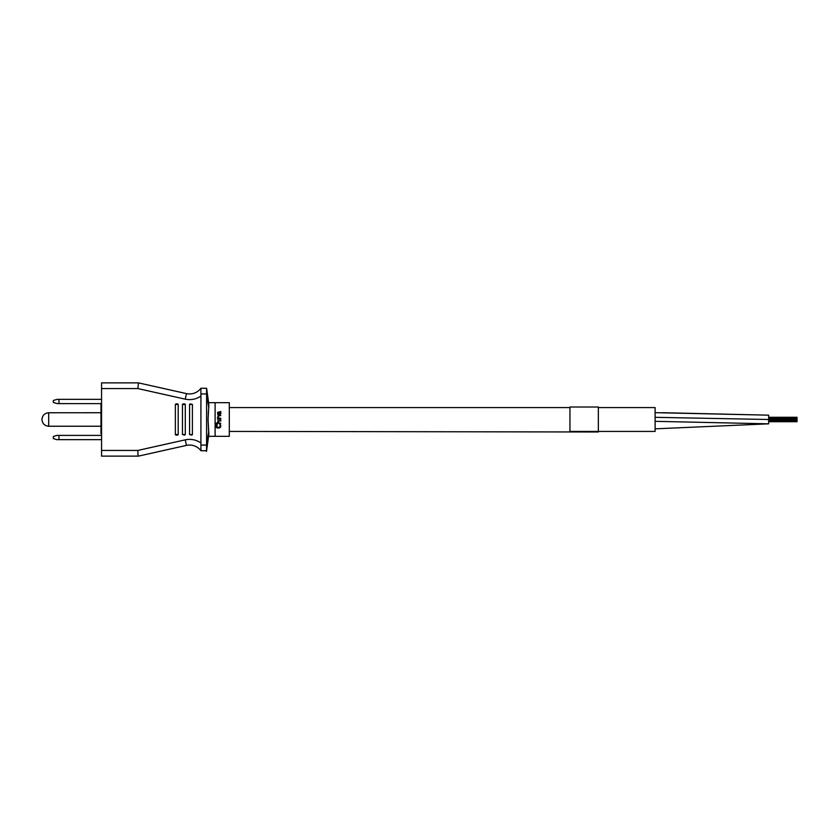 <?xml version="1.0" encoding="UTF-8"?>
<svg xmlns="http://www.w3.org/2000/svg" width="839" height="839" viewBox="0 0 839 839"><rect width="100%" height="100%" fill="white"/><g stroke="black" fill="none" stroke-linecap="round" stroke-linejoin="round"><path stroke-width="1.26" d="M662.411 412.694L768.66 415.169L768.66 423.831L655.112 421.325M598.343 407.576L655.112 407.576L655.112 431.424L598.343 431.424L598.343 407.009L569.954 407.009L569.954 431.424L598.343 431.424L598.343 431.991L229.309 431.424M208.67 435.714L208.617 436.322L229.309 436.322L215.109 436.322L215.109 402.678L229.309 402.678L229.309 436.322L229.309 402.678L208.617 402.678L206.593 388.279L206.583 393.952L206.593 388.279L200.92 388.279L200.92 450.721L206.593 450.721L208.733 435.084M101.561 439.657L56.716 439.657L53.308 438.524L53.308 436.532L56.716 435.399L101.561 435.399M58.982 435.399L58.982 439.657M101.561 405.038L100.995 405.038L100.995 403.622L101.561 403.622L57.283 403.601L53.308 402.468L53.308 400.476L57.283 399.343L101.561 399.343M58.982 399.343L58.982 403.601M41.95 419.5C42.349 415.41 44.593 413.155 48.693 412.757L48.693 426.243C44.593 425.845 42.349 423.59 41.95 419.5M175.959 435.116L175.372 434.55L175.372 404.45L175.959 403.884M182.462 434.55L182.462 404.45L183.038 403.884L185.304 404.45L185.304 434.55L184.737 435.116L182.462 434.55L185.304 434.55M189.562 434.55L189.562 404.45L190.128 403.884L192.404 404.45L192.404 434.55L191.837 435.116L189.562 434.55L192.404 434.55M217.815 417.665L218.014 415.745L220.793 415.546L218.329 416.154L217.909 416.962L218.423 417.864L220.793 418.367L217.5 418.367L217.605 417.361M218.843 416.05L218.014 416.553M219.965 411.729L220.793 411.529L220.793 413.742L219.87 414.749L218.738 413.942L218.633 412.232L217.909 412.935L218.329 414.749L217.71 414.445L217.605 412.337L220.479 411.624M208.649 432.389L208.062 419.5L208.838 405.101L208.754 407.565L206.583 393.952L200.92 393.952M217.5 419.164L220.793 419.164M208.208 414.099L208.754 407.565M206.772 389.233L208.838 405.101C208.544 401.881 208.544 401.881 208.838 405.101C208.544 401.881 208.544 401.881 208.838 405.101L208.827 405.038M101.561 426.118L100.995 426.118L100.995 433.69L101.561 433.69M101.561 421.556L100.995 421.556L100.995 425.709L101.561 425.709M101.561 417.518L100.995 417.518L100.995 421.556M101.561 429.935L100.995 429.935M101.561 426.034L100.995 426.118M100.995 426.296L101.561 426.296M101.561 422.122L100.995 422.122M101.561 416.217L100.995 416.217L101.561 416.931M101.561 417.455L100.995 417.518M101.561 416.626L100.995 416.626M101.561 412.316L100.995 412.316L100.995 416.217M101.561 411.068L100.995 411.068L101.561 411.781M101.561 412.725L48.693 412.757M101.561 411.75L100.995 411.75M101.561 411.299L100.995 411.299M101.561 406.988L100.995 406.988L100.995 411.068M101.561 407.397L100.995 407.397M101.561 432.274L100.995 432.274M101.561 431.739L100.995 431.739M101.561 430.323L100.995 430.323M101.561 429.61L100.995 429.61M101.561 426.422L100.995 426.422M101.561 422.961L100.995 422.961M101.561 422.164L100.995 422.164M100.995 425.174L101.561 425.174M101.561 421.451L100.995 421.451M101.561 421.367L100.995 421.367M101.561 421.094L100.995 421.094M101.561 420.654L100.995 420.654M101.561 420.213L100.995 420.213M101.561 419.5L100.995 419.5M101.561 419.06L100.995 419.06M101.561 418.703L100.995 418.703M101.561 418.346L100.995 418.346M101.561 418.168L100.995 418.168M100.995 416.931L100.995 417.455M101.561 413.029L100.995 413.029M100.995 411.781L100.995 412.316M101.561 409.652L100.995 409.652M101.561 409.117L100.995 409.117M101.561 407.702L100.995 407.702M100.995 405.038L100.995 406.988M101.561 405.573L100.995 405.573M219.661 412.232L220.374 413.742L219.451 414.141L219.042 412.232L219.87 412.337M219.556 424.094L220.688 424.995L220.688 426.915L219.661 427.911L217.605 428.016L216.063 426.915L216.273 424.597L217.196 424.094L216.892 427.114L219.147 427.418L220.07 426.81L220.07 424.198M218.329 421.084L218.423 422.793L220.793 423.286L215.959 423.286L217.815 422.583M218.738 420.979L220.793 420.979L218.224 420.58L217.605 422.29M220.07 426.81L219.147 427.418L220.175 426.411M217.091 427.911L216.273 427.313M217.815 420.874L220.793 420.475M206.593 395.148L206.583 445.048L208.754 431.435L208.838 433.899L208.062 419.5M208.764 434.759L206.467 451.445L206.583 445.048L206.625 449.652M177.616 403.884L178.204 404.45L178.204 434.55L177.616 435.116M206.604 450.679L208.838 433.899M200.92 388.866L200.92 388.279A14.19 14.19 0 0 1 186.468 393.606L138.466 382.878L101.561 382.878L101.561 456.122L138.466 456.122L186.468 445.394A14.19 14.19 0 0 1 200.92 450.721A14.19 14.19 0 0 0 186.468 445.394L185.23 439.846C190.883 438.692 196.116 439.72 200.92 442.94M200.92 388.279A14.19 14.19 0 0 1 186.468 393.606L138.466 382.878L101.561 382.878M101.561 450.438L137.837 450.438L138.057 456.122M200.92 396.06C196.116 399.28 190.893 400.308 185.23 399.154L137.837 388.562L138.466 382.878M183.038 403.884L184.737 403.884M175.938 435.116L177.637 435.116M175.938 403.884L177.637 403.884L175.938 403.884M768.66 419.5L655.112 417.319M175.372 434.55L178.204 434.55M175.372 404.45L178.204 404.45M182.462 404.45L185.304 404.45M192.404 404.45L189.562 404.45M206.583 445.048L200.92 445.048M185.23 399.154L186.468 393.606M137.837 450.438L185.23 439.846M137.837 388.562L101.561 388.562M655.112 428.844L768.66 423.831M768.66 415.169L655.112 412.662M569.954 407.576L229.309 407.576M797.05 420.916L768.66 420.916M797.05 421.314L768.66 421.314M797.05 419.731L768.66 419.731M797.05 419.269L768.66 419.269M797.05 417.686L768.66 417.686M797.05 418.084L768.66 418.084M797.05 417.298L768.66 417.298M797.05 421.702L768.66 421.702M797.05 420.517L768.66 420.517M797.05 420.066L768.66 420.066M797.05 418.934L768.66 418.934M797.05 418.483L768.66 418.483M100.995 426.243L48.693 426.243M206.593 388.279L208.838 405.101M206.772 449.767L206.614 450.616"/></g></svg>
